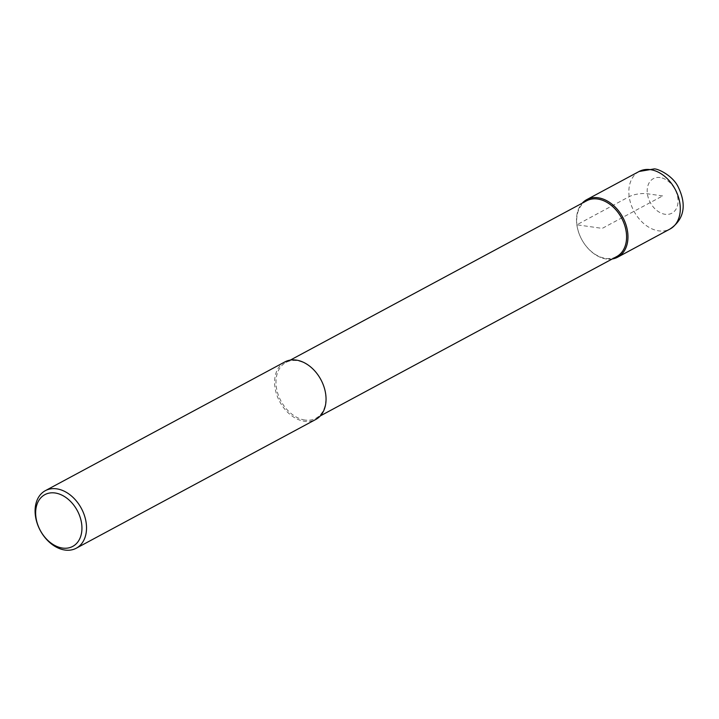 <?xml version="1.0" encoding="UTF-8"?>
<svg xmlns="http://www.w3.org/2000/svg" width="719" height="719" viewBox="0 0 719 719"><rect width="100%" height="100%" fill="white"/><g stroke="black" fill="none" stroke-linecap="round" stroke-linejoin="round"><path stroke-width="0.54" stroke-dasharray="3.6 2.7" d="M612.246 258.975A32.661 23.332 61.7 0 1 606.378 258.993A32.661 23.332 61.7 0 1 579.999 235.94A32.661 23.332 61.7 0 1 582.237 203.162A32.661 23.332 -118.3 0 0 579.999 235.94A32.661 23.332 -118.3 0 0 606.378 258.993A32.661 23.332 -118.3 0 0 612.246 258.975M586.632 200.808A31.681 22.64 -118.3 0 0 578.687 232.435A31.681 22.64 -118.3 0 0 605.65 258.4A31.681 22.64 -118.3 0 0 616.632 256.611M304.946 420.049A31.681 22.64 61.7 0 1 277.983 394.084A31.681 22.64 61.7 0 1 285.928 362.457A31.681 22.64 61.7 0 1 296.92 360.668A31.681 22.64 61.7 0 1 323.883 386.633A31.681 22.64 61.7 0 1 315.929 418.26A31.681 22.64 61.7 0 1 304.946 420.049M284.859 361.918A32.661 23.332 -118.3 0 0 276.671 394.524A32.661 23.332 -118.3 0 0 304.47 421.289A32.661 23.332 -118.3 0 0 315.794 419.447M662.621 195.928L647.388 193.77A13.068 4.251 -7.7 0 0 629.188 196.664L576.854 224.795L602.234 228.381L662.621 195.928M639.101 171.482A32.661 23.332 -118.3 0 0 630.914 204.088A32.661 23.332 -118.3 0 0 658.712 230.862A32.661 23.332 -118.3 0 0 670.036 229.019M660.141 177.557A19.593 14.003 -118.3 0 0 647.388 193.77A19.593 14.003 -118.3 0 0 665.102 214.289A19.593 14.003 -118.3 0 0 677.855 198.076A19.593 14.003 -118.3 0 0 660.141 177.557M285.928 362.457L290.323 360.093M315.929 418.26L320.323 415.906"/><path stroke-width="1.08" d="M598.1 197.779A32.661 23.332 61.7 0 1 625.898 224.544A32.661 23.332 61.7 0 1 617.702 257.15A32.661 23.332 61.7 0 1 612.246 258.975A32.661 23.332 -118.3 0 0 626.959 228.318A32.661 23.332 -118.3 0 0 598.1 197.779A32.661 23.332 -118.3 0 0 582.237 203.162A32.661 23.332 61.7 0 1 586.776 199.612A32.661 23.332 61.7 0 1 598.1 197.779M320.323 415.906L616.632 256.611A31.681 22.64 -118.3 0 0 624.586 224.984A31.681 22.64 -118.3 0 0 597.624 199.019A31.681 22.64 -118.3 0 0 586.632 200.808L290.323 360.093M76.277 548.211L315.794 419.447A32.661 23.332 -118.3 0 0 323.981 386.84A32.661 23.332 -118.3 0 0 296.192 360.075A32.661 23.332 -118.3 0 0 284.859 361.918L45.342 490.673A32.661 23.332 61.7 0 1 56.675 488.839A32.661 23.332 61.7 0 1 84.465 515.604A32.661 23.332 61.7 0 1 76.277 548.211A32.661 23.332 61.7 0 1 64.953 550.044A32.661 23.332 61.7 0 1 37.154 523.279A32.661 23.332 61.7 0 1 45.342 490.673M55.075 492.982A29.398 21.004 61.7 0 1 81.642 523.756A29.398 21.004 61.7 0 1 62.526 548.067A29.398 21.004 61.7 0 1 35.95 517.294A29.398 21.004 61.7 0 1 55.075 492.982M670.036 229.019A32.661 23.332 -118.3 0 0 678.224 196.413A32.661 23.332 -118.3 0 0 650.434 169.648A32.661 23.332 -118.3 0 0 639.101 171.482L653.913 168.956C657.139 168.228 673.101 175.436 678.484 187.578C684.83 200.889 687.058 217.48 670.036 229.019L617.702 257.15M586.776 199.612L639.101 171.482"/></g></svg>
